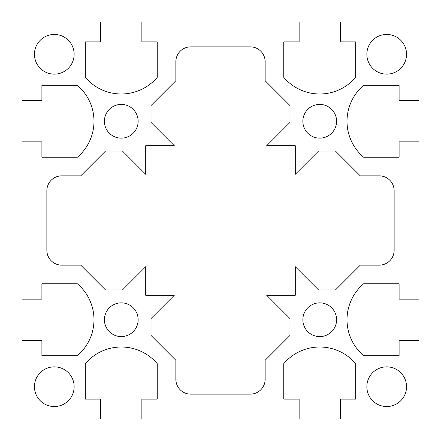 <?xml version="1.0" encoding="UTF-8"?>
<svg xmlns="http://www.w3.org/2000/svg" width="441" height="441" viewBox="0 0 441 441"><rect width="100%" height="100%" fill="white"/><g stroke="black" fill="none" stroke-linecap="round" stroke-linejoin="round"><path stroke-width="0.66" d="M335.458 289.957L318.551 289.957L295.288 266.7L295.288 295.288L266.7 295.288L289.957 318.551L289.957 335.458L265.151 360.264L265.151 379.26A14.884 14.884 0 0 1 250.268 394.144L190.733 394.144A14.884 14.884 0 0 1 175.849 379.26L175.849 360.264L151.043 335.458L151.043 318.551L174.3 295.288L145.712 295.288L145.712 266.7L122.449 289.957L105.542 289.957L80.736 265.151L61.74 265.151A14.884 14.884 0 0 1 46.856 250.268L46.856 190.733A14.884 14.884 0 0 1 61.74 175.849L80.736 175.849L105.542 151.043L122.449 151.043L145.712 174.3L145.712 145.706L174.3 145.706L151.043 122.449L151.043 105.542L175.849 80.736L175.849 61.74A14.884 14.884 0 0 1 190.733 46.856L250.268 46.856A14.884 14.884 0 0 1 265.151 61.74L265.151 80.736L289.957 105.542L289.957 122.449L266.7 145.706L295.288 145.706L295.288 174.3L318.551 151.043L335.458 151.043L360.264 175.849L379.26 175.849A14.884 14.884 0 0 1 394.144 190.733L394.144 250.268A14.884 14.884 0 0 1 379.26 265.151L360.264 265.151L335.458 289.957M406.547 54.298A19.845 19.845 0 0 1 376.779 71.486A19.845 19.845 0 0 1 376.779 37.11A19.845 19.845 0 0 1 406.547 54.298M74.143 54.298A19.845 19.845 0 0 1 44.376 71.486A19.845 19.845 0 0 1 44.376 37.11A19.845 19.845 0 0 1 74.143 54.298M406.547 386.702A19.845 19.845 0 0 1 376.779 403.89A19.845 19.845 0 0 1 376.779 369.514A19.845 19.845 0 0 1 406.547 386.702M74.143 386.702A19.845 19.845 0 0 1 44.376 403.89A19.845 19.845 0 0 1 44.376 369.514A19.845 19.845 0 0 1 74.143 386.702M336.593 319.725A16.868 16.868 0 0 1 311.291 334.333A16.868 16.868 0 0 1 311.291 305.117A16.868 16.868 0 0 1 336.593 319.725M138.143 319.725A16.868 16.868 0 0 1 112.841 334.333A16.868 16.868 0 0 1 112.841 305.117A16.868 16.868 0 0 1 138.143 319.725M138.143 121.275A16.868 16.868 0 0 1 112.841 135.883A16.868 16.868 0 0 1 112.841 106.667A16.868 16.868 0 0 1 138.143 121.275M336.593 121.275A16.868 16.868 0 0 1 311.291 135.883A16.868 16.868 0 0 1 311.291 106.667A16.868 16.868 0 0 1 336.593 121.275M77.313 85.306L41.895 85.306L41.895 100.686L22.05 100.686L22.05 22.05L100.686 22.05L100.686 41.895L85.306 41.895L85.306 77.313A47.132 47.132 0 0 0 157.244 77.313L157.244 41.895L141.864 41.895L141.864 22.05L299.136 22.05L299.136 41.895L283.756 41.895L283.756 77.313A47.132 47.132 0 0 0 355.694 77.313L355.694 41.895L340.314 41.895L340.314 22.05L418.95 22.05L418.95 100.686L399.105 100.686L399.105 85.306L363.687 85.306A47.132 47.132 0 0 0 363.687 157.244L399.105 157.244L399.105 141.864L418.95 141.864L418.95 299.136L399.105 299.136L399.105 283.756L363.687 283.756A47.132 47.132 0 0 0 363.687 355.694L399.105 355.694L399.105 340.314L418.95 340.314L418.95 418.95L340.314 418.95L340.314 399.105L355.694 399.105L355.694 363.687A47.132 47.132 0 0 0 283.756 363.687L283.756 399.105L299.136 399.105L299.136 418.95L141.864 418.95L141.864 399.105L157.244 399.105L157.244 363.687A47.132 47.132 0 0 0 85.306 363.687L85.306 399.105L100.686 399.105L100.686 418.95L22.05 418.95L22.05 340.314L41.895 340.314L41.895 355.694L77.313 355.694A47.132 47.132 0 0 0 77.313 283.756L41.895 283.756L41.895 299.136L22.05 299.136L22.05 141.864L41.895 141.864L41.895 157.244L77.313 157.244A47.132 47.132 0 0 0 77.313 85.306"/></g></svg>
